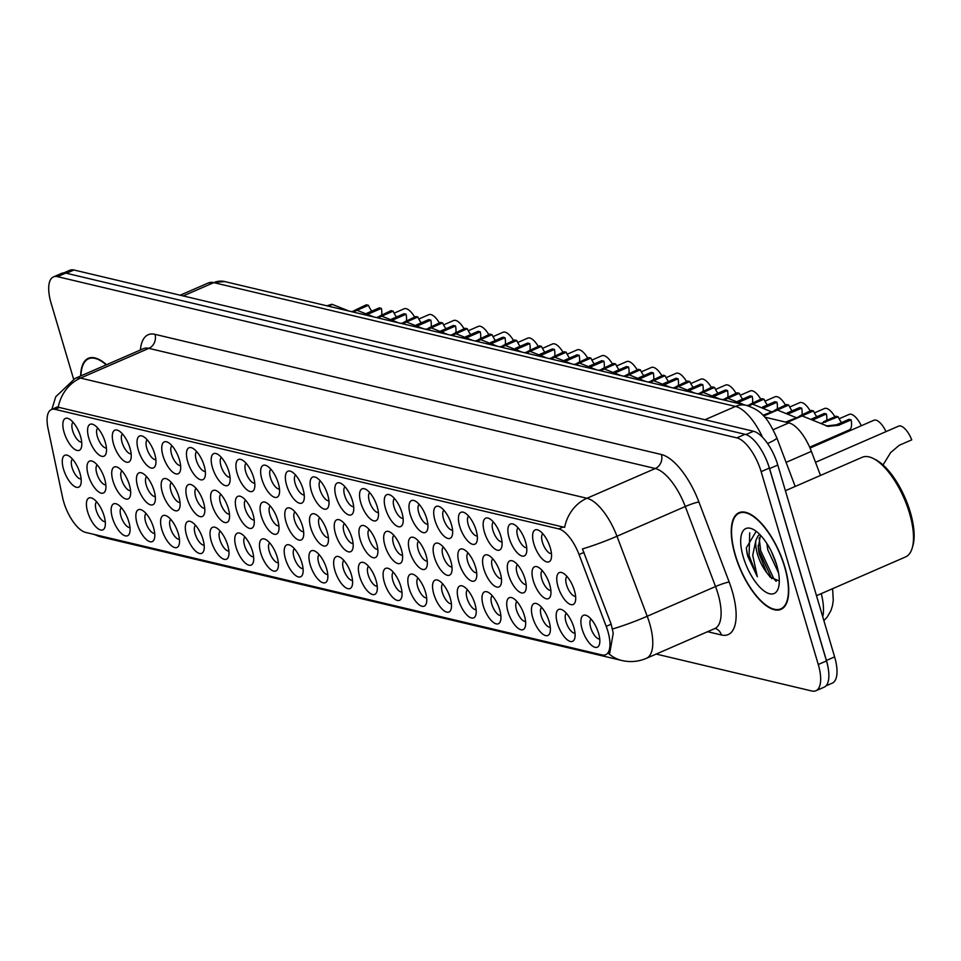 <?xml version="1.0" encoding="UTF-8"?>
<svg xmlns="http://www.w3.org/2000/svg" width="961" height="961" viewBox="0 0 961 961"><rect width="100%" height="100%" fill="white"/><g stroke="black" fill="none" stroke-linecap="round" stroke-linejoin="round"><path stroke-width="1.44" d="M286.642 485.233A17.382 7.039 66.5 0 1 291.483 471.635A17.382 7.039 66.5 0 1 303.039 489.125A17.382 7.039 66.5 0 1 303.916 500.225A17.382 7.039 66.5 0 1 295.952 501.149A17.382 7.039 66.5 0 1 286.642 485.233M295.58 475.058A10.871 4.397 -113.5 0 0 295.183 483.587A10.871 4.397 -113.5 0 0 304.217 494.891M261.921 479.371A17.382 7.039 66.5 0 1 266.762 465.773A17.382 7.039 66.5 0 1 278.318 483.251A17.382 7.039 66.5 0 1 279.195 494.362A17.382 7.039 66.5 0 1 271.23 495.287A17.382 7.039 66.5 0 1 261.921 479.371M270.858 469.196A10.871 4.397 -113.5 0 0 270.461 477.713A10.871 4.397 -113.5 0 0 279.483 489.017M237.199 473.497A17.382 7.039 66.5 0 1 242.04 459.911A17.382 7.039 66.5 0 1 253.584 477.389A17.382 7.039 66.5 0 1 254.473 488.488A17.382 7.039 66.5 0 1 246.509 489.425A17.382 7.039 66.5 0 1 237.199 473.497M246.136 463.334A10.871 4.397 -113.5 0 0 245.74 471.851A10.871 4.397 -113.5 0 0 254.761 483.155M163.022 455.898A17.382 7.039 66.5 0 1 167.863 442.3A17.382 7.039 66.5 0 1 179.419 459.79A17.382 7.039 66.5 0 1 180.296 470.89A17.382 7.039 66.5 0 1 172.331 471.815A17.382 7.039 66.5 0 1 163.022 455.898M171.959 445.724A10.871 4.397 -113.5 0 0 171.563 454.253A10.871 4.397 -113.5 0 0 180.596 465.556M138.3 450.024A17.382 7.039 66.5 0 1 143.141 436.438A17.382 7.039 66.5 0 1 154.697 453.916A17.382 7.039 66.5 0 1 155.574 465.016A17.382 7.039 66.5 0 1 147.61 465.953A17.382 7.039 66.5 0 1 138.3 450.024M147.237 439.862A10.871 4.397 -113.5 0 0 146.841 448.379A10.871 4.397 -113.5 0 0 155.874 459.682M113.578 444.162A17.382 7.039 66.5 0 1 118.419 430.576A17.382 7.039 66.5 0 1 129.963 448.054A17.382 7.039 66.5 0 1 130.852 459.154A17.382 7.039 66.5 0 1 122.888 460.091A17.382 7.039 66.5 0 1 113.578 444.162M122.515 433.988A10.871 4.397 -113.5 0 0 122.119 442.516A10.871 4.397 -113.5 0 0 131.14 453.82M88.856 438.3A17.382 7.039 66.5 0 1 93.685 424.702A17.382 7.039 66.5 0 1 105.242 442.192A17.382 7.039 66.5 0 1 106.13 453.292A17.382 7.039 66.5 0 1 98.166 454.217A17.382 7.039 66.5 0 1 88.856 438.3M97.794 428.125A10.871 4.397 -113.5 0 0 97.385 436.642A10.871 4.397 -113.5 0 0 106.419 447.958M212.465 467.635A17.382 7.039 66.5 0 1 217.306 454.036A17.382 7.039 66.5 0 1 228.862 471.527A17.382 7.039 66.5 0 1 229.751 482.626A17.382 7.039 66.5 0 1 221.787 483.551A17.382 7.039 66.5 0 1 212.465 467.635M221.414 457.46A10.871 4.397 -113.5 0 0 221.006 465.977A10.871 4.397 -113.5 0 0 230.039 477.293M187.743 461.76A17.382 7.039 66.5 0 1 192.584 448.174A17.382 7.039 66.5 0 1 204.14 465.653A17.382 7.039 66.5 0 1 205.029 476.752A17.382 7.039 66.5 0 1 197.053 477.689A17.382 7.039 66.5 0 1 187.743 461.76M196.693 451.598A10.871 4.397 -113.5 0 0 196.284 460.115A10.871 4.397 -113.5 0 0 205.318 471.419M311.364 491.095A17.382 7.039 66.5 0 1 316.205 477.509A17.382 7.039 66.5 0 1 327.761 494.987A17.382 7.039 66.5 0 1 328.65 506.087A17.382 7.039 66.5 0 1 320.674 507.024A17.382 7.039 66.5 0 1 311.364 491.095M320.313 480.932A10.871 4.397 -113.5 0 0 319.905 489.449A10.871 4.397 -113.5 0 0 328.938 500.753M336.086 496.969A17.382 7.039 66.5 0 1 340.927 483.371A17.382 7.039 66.5 0 1 352.483 500.861A17.382 7.039 66.5 0 1 353.372 511.961A17.382 7.039 66.5 0 1 345.395 512.886A17.382 7.039 66.5 0 1 336.086 496.969M345.035 486.795A10.871 4.397 -113.5 0 0 344.627 495.323A10.871 4.397 -113.5 0 0 353.66 506.627M360.819 502.831A17.382 7.039 66.5 0 1 365.648 489.245A17.382 7.039 66.5 0 1 377.205 506.723A17.382 7.039 66.5 0 1 378.093 517.823A17.382 7.039 66.5 0 1 370.129 518.76A17.382 7.039 66.5 0 1 360.819 502.831M369.757 492.669A10.871 4.397 -113.5 0 0 369.348 501.186A10.871 4.397 -113.5 0 0 378.382 512.489M385.541 508.705A17.382 7.039 66.5 0 1 390.382 495.107A17.382 7.039 66.5 0 1 401.926 512.585A17.382 7.039 66.5 0 1 402.815 523.697A17.382 7.039 66.5 0 1 394.851 524.622A17.382 7.039 66.5 0 1 385.541 508.705M394.478 498.531A10.871 4.397 -113.5 0 0 394.082 507.048A10.871 4.397 -113.5 0 0 403.103 518.363M410.263 514.567A17.382 7.039 66.5 0 1 415.104 500.981A17.382 7.039 66.5 0 1 426.66 518.46A17.382 7.039 66.5 0 1 427.537 529.559A17.382 7.039 66.5 0 1 419.573 530.496A17.382 7.039 66.5 0 1 410.263 514.567M419.2 504.393A10.871 4.397 -113.5 0 0 418.804 512.922A10.871 4.397 -113.5 0 0 427.825 524.225M434.985 520.43A17.382 7.039 66.5 0 1 439.826 506.843A17.382 7.039 66.5 0 1 451.382 524.322A17.382 7.039 66.5 0 1 452.259 535.421A17.382 7.039 66.5 0 1 444.294 536.358A17.382 7.039 66.5 0 1 434.985 520.43M443.922 510.267A10.871 4.397 -113.5 0 0 443.526 518.784A10.871 4.397 -113.5 0 0 452.559 530.088M459.706 526.304A17.382 7.039 66.5 0 1 464.547 512.706A17.382 7.039 66.5 0 1 476.103 530.196A17.382 7.039 66.5 0 1 476.992 541.295A17.382 7.039 66.5 0 1 469.016 542.22A17.382 7.039 66.5 0 1 459.706 526.304M468.656 516.129A10.871 4.397 -113.5 0 0 468.247 524.658A10.871 4.397 -113.5 0 0 477.281 535.962M484.428 532.166A17.382 7.039 66.5 0 1 489.269 518.58A17.382 7.039 66.5 0 1 500.825 536.058A17.382 7.039 66.5 0 1 501.714 547.157A17.382 7.039 66.5 0 1 493.75 548.094A17.382 7.039 66.5 0 1 484.428 532.166M493.377 522.003A10.871 4.397 -113.5 0 0 492.969 530.52A10.871 4.397 -113.5 0 0 502.002 541.824M509.162 538.04A17.382 7.039 66.5 0 1 514.003 524.442A17.382 7.039 66.5 0 1 525.547 541.932A17.382 7.039 66.5 0 1 526.436 553.031A17.382 7.039 66.5 0 1 518.472 553.956A17.382 7.039 66.5 0 1 509.162 538.04M518.099 527.865A10.871 4.397 -113.5 0 0 517.703 536.382A10.871 4.397 -113.5 0 0 526.724 547.698M533.884 543.902A17.382 7.039 66.5 0 1 538.725 530.316A17.382 7.039 66.5 0 1 550.281 547.794A17.382 7.039 66.5 0 1 551.158 558.894A17.382 7.039 66.5 0 1 543.193 559.831A17.382 7.039 66.5 0 1 533.884 543.902M542.821 533.739A10.871 4.397 -113.5 0 0 542.424 542.256A10.871 4.397 -113.5 0 0 551.446 553.56M64.123 432.426A17.382 7.039 66.5 0 1 68.964 418.84A17.382 7.039 66.5 0 1 80.52 436.318A17.382 7.039 66.5 0 1 81.409 447.418A17.382 7.039 66.5 0 1 73.432 448.355A17.382 7.039 66.5 0 1 64.123 432.426M73.072 422.263A10.871 4.397 -113.5 0 0 72.664 430.78A10.871 4.397 -113.5 0 0 81.697 442.084M310.787 527.937A17.382 7.039 66.5 0 1 315.628 514.351A17.382 7.039 66.5 0 1 327.184 531.829A17.382 7.039 66.5 0 1 328.061 542.929A17.382 7.039 66.5 0 1 320.097 543.866A17.382 7.039 66.5 0 1 310.787 527.937M319.725 517.775A10.871 4.397 -113.5 0 0 319.328 526.292A10.871 4.397 -113.5 0 0 328.362 537.595M286.066 522.075A17.382 7.039 66.5 0 1 290.907 508.477A17.382 7.039 66.5 0 1 302.451 525.967A17.382 7.039 66.5 0 1 303.34 537.067A17.382 7.039 66.5 0 1 295.375 537.992A17.382 7.039 66.5 0 1 286.066 522.075M295.003 511.901A10.871 4.397 -113.5 0 0 294.607 520.43A10.871 4.397 -113.5 0 0 303.628 531.733M261.344 516.213A17.382 7.039 66.5 0 1 266.173 502.615A17.382 7.039 66.5 0 1 277.729 520.093A17.382 7.039 66.5 0 1 278.618 531.205A17.382 7.039 66.5 0 1 270.654 532.13A17.382 7.039 66.5 0 1 261.344 516.213M270.281 506.039A10.871 4.397 -113.5 0 0 269.873 514.555A10.871 4.397 -113.5 0 0 278.906 525.871M236.61 510.339A17.382 7.039 66.5 0 1 241.451 496.753A17.382 7.039 66.5 0 1 253.007 514.231A17.382 7.039 66.5 0 1 253.896 525.331A17.382 7.039 66.5 0 1 245.92 526.268A17.382 7.039 66.5 0 1 236.61 510.339M245.56 500.176A10.871 4.397 -113.5 0 0 245.151 508.693A10.871 4.397 -113.5 0 0 254.184 519.997M162.445 492.741A17.382 7.039 66.5 0 1 167.286 479.143A17.382 7.039 66.5 0 1 178.842 496.633A17.382 7.039 66.5 0 1 179.719 507.732A17.382 7.039 66.5 0 1 171.755 508.657A17.382 7.039 66.5 0 1 162.445 492.741M171.382 482.566A10.871 4.397 -113.5 0 0 170.986 491.095A10.871 4.397 -113.5 0 0 180.007 502.399M187.167 498.603A17.382 7.039 66.5 0 1 192.008 485.017A17.382 7.039 66.5 0 1 203.564 502.495A17.382 7.039 66.5 0 1 204.441 513.594A17.382 7.039 66.5 0 1 196.476 514.531A17.382 7.039 66.5 0 1 187.167 498.603M196.104 488.44A10.871 4.397 -113.5 0 0 195.708 496.957A10.871 4.397 -113.5 0 0 204.741 508.261M88.268 475.142A17.382 7.039 66.5 0 1 93.109 461.544A17.382 7.039 66.5 0 1 104.665 479.034A17.382 7.039 66.5 0 1 105.554 490.134A17.382 7.039 66.5 0 1 97.578 491.059A17.382 7.039 66.5 0 1 88.268 475.142M97.217 464.968A10.871 4.397 -113.5 0 0 96.809 473.485A10.871 4.397 -113.5 0 0 105.842 484.8M112.99 481.005A17.382 7.039 66.5 0 1 117.831 467.418A17.382 7.039 66.5 0 1 129.387 484.897A17.382 7.039 66.5 0 1 130.276 495.996A17.382 7.039 66.5 0 1 122.311 496.933A17.382 7.039 66.5 0 1 112.99 481.005M121.939 470.842A10.871 4.397 -113.5 0 0 121.53 479.359A10.871 4.397 -113.5 0 0 130.564 490.663M137.723 486.879A17.382 7.039 66.5 0 1 142.564 473.28A17.382 7.039 66.5 0 1 154.108 490.759A17.382 7.039 66.5 0 1 154.997 501.858A17.382 7.039 66.5 0 1 147.033 502.795A17.382 7.039 66.5 0 1 137.723 486.879M146.661 476.704A10.871 4.397 -113.5 0 0 146.264 485.221A10.871 4.397 -113.5 0 0 155.286 496.525M211.888 504.477A17.382 7.039 66.5 0 1 216.73 490.879A17.382 7.039 66.5 0 1 228.286 508.369A17.382 7.039 66.5 0 1 229.174 519.469A17.382 7.039 66.5 0 1 221.198 520.394A17.382 7.039 66.5 0 1 211.888 504.477M220.838 494.302A10.871 4.397 -113.5 0 0 220.429 502.819A10.871 4.397 -113.5 0 0 229.463 514.135M335.509 533.811A17.382 7.039 66.5 0 1 340.35 520.213A17.382 7.039 66.5 0 1 351.906 537.704A17.382 7.039 66.5 0 1 352.783 548.803A17.382 7.039 66.5 0 1 344.819 549.728A17.382 7.039 66.5 0 1 335.509 533.811M344.446 523.637A10.871 4.397 -113.5 0 0 344.05 532.166A10.871 4.397 -113.5 0 0 353.083 543.47M360.231 539.674A17.382 7.039 66.5 0 1 365.072 526.087A17.382 7.039 66.5 0 1 376.628 543.566A17.382 7.039 66.5 0 1 377.517 554.665A17.382 7.039 66.5 0 1 369.541 555.602A17.382 7.039 66.5 0 1 360.231 539.674M369.18 529.511A10.871 4.397 -113.5 0 0 368.772 538.028A10.871 4.397 -113.5 0 0 377.805 549.332M384.953 545.548A17.382 7.039 66.5 0 1 389.794 531.95A17.382 7.039 66.5 0 1 401.35 549.44A17.382 7.039 66.5 0 1 402.239 560.539A17.382 7.039 66.5 0 1 394.274 561.464A17.382 7.039 66.5 0 1 384.953 545.548M393.902 535.373A10.871 4.397 -113.5 0 0 393.493 543.89A10.871 4.397 -113.5 0 0 402.527 555.206M409.686 551.41A17.382 7.039 66.5 0 1 414.527 537.824A17.382 7.039 66.5 0 1 426.071 555.302A17.382 7.039 66.5 0 1 426.96 566.401A17.382 7.039 66.5 0 1 418.996 567.338A17.382 7.039 66.5 0 1 409.686 551.41M418.624 541.235A10.871 4.397 -113.5 0 0 418.227 549.764A10.871 4.397 -113.5 0 0 427.249 561.068M434.408 557.272A17.382 7.039 66.5 0 1 439.249 543.686A17.382 7.039 66.5 0 1 450.805 561.164A17.382 7.039 66.5 0 1 451.682 572.263A17.382 7.039 66.5 0 1 443.718 573.2A17.382 7.039 66.5 0 1 434.408 557.272M443.345 547.109A10.871 4.397 -113.5 0 0 442.949 555.626A10.871 4.397 -113.5 0 0 451.97 566.93M459.13 563.146A17.382 7.039 66.5 0 1 463.971 549.548A17.382 7.039 66.5 0 1 475.527 567.038A17.382 7.039 66.5 0 1 476.404 578.138A17.382 7.039 66.5 0 1 468.439 579.063A17.382 7.039 66.5 0 1 459.13 563.146M468.067 552.971A10.871 4.397 -113.5 0 0 467.671 561.5A10.871 4.397 -113.5 0 0 476.704 572.804M483.851 569.008A17.382 7.039 66.5 0 1 488.693 555.422A17.382 7.039 66.5 0 1 500.249 572.9A17.382 7.039 66.5 0 1 501.137 584A17.382 7.039 66.5 0 1 493.161 584.937A17.382 7.039 66.5 0 1 483.851 569.008M492.801 558.846A10.871 4.397 -113.5 0 0 492.392 567.362A10.871 4.397 -113.5 0 0 501.426 578.666M508.573 574.882A17.382 7.039 66.5 0 1 513.414 561.284A17.382 7.039 66.5 0 1 524.97 578.774A17.382 7.039 66.5 0 1 525.859 589.874A17.382 7.039 66.5 0 1 517.883 590.799A17.382 7.039 66.5 0 1 508.573 574.882M517.523 564.708A10.871 4.397 -113.5 0 0 517.114 573.224A10.871 4.397 -113.5 0 0 526.147 584.54M533.307 580.744A17.382 7.039 66.5 0 1 538.136 567.158A17.382 7.039 66.5 0 1 549.692 584.636A17.382 7.039 66.5 0 1 550.581 595.736A17.382 7.039 66.5 0 1 542.617 596.673A17.382 7.039 66.5 0 1 533.307 580.744M542.244 570.582A10.871 4.397 -113.5 0 0 541.836 579.099A10.871 4.397 -113.5 0 0 550.869 590.402M558.029 586.618A17.382 7.039 66.5 0 1 562.87 573.02A17.382 7.039 66.5 0 1 574.414 590.498A17.382 7.039 66.5 0 1 575.303 601.61A17.382 7.039 66.5 0 1 567.338 602.535A17.382 7.039 66.5 0 1 558.029 586.618M566.966 576.444A10.871 4.397 -113.5 0 0 566.57 584.961A10.871 4.397 -113.5 0 0 575.591 596.264M63.546 469.268A17.382 7.039 66.5 0 1 68.387 455.682A17.382 7.039 66.5 0 1 79.943 473.16A17.382 7.039 66.5 0 1 80.832 484.26A17.382 7.039 66.5 0 1 72.856 485.197A17.382 7.039 66.5 0 1 63.546 469.268M72.483 459.106A10.871 4.397 -113.5 0 0 72.087 467.623A10.871 4.397 -113.5 0 0 81.12 478.926M112.413 517.847A17.382 7.039 66.5 0 1 117.254 504.261A17.382 7.039 66.5 0 1 128.81 521.739A17.382 7.039 66.5 0 1 129.699 532.838A17.382 7.039 66.5 0 1 121.723 533.775A17.382 7.039 66.5 0 1 112.413 517.847M121.362 507.684A10.871 4.397 -113.5 0 0 120.954 516.201A10.871 4.397 -113.5 0 0 129.987 527.505M137.135 523.721A17.382 7.039 66.5 0 1 141.976 510.123A17.382 7.039 66.5 0 1 153.532 527.601A17.382 7.039 66.5 0 1 154.421 538.713A17.382 7.039 66.5 0 1 146.456 539.638A17.382 7.039 66.5 0 1 137.135 523.721M146.084 513.546A10.871 4.397 -113.5 0 0 145.676 522.063A10.871 4.397 -113.5 0 0 154.709 533.367M161.868 529.583A17.382 7.039 66.5 0 1 166.697 515.985A17.382 7.039 66.5 0 1 178.253 533.475A17.382 7.039 66.5 0 1 179.142 544.575A17.382 7.039 66.5 0 1 171.178 545.5A17.382 7.039 66.5 0 1 161.868 529.583M170.806 519.408A10.871 4.397 -113.5 0 0 170.397 527.937A10.871 4.397 -113.5 0 0 179.431 539.241M186.59 535.445A17.382 7.039 66.5 0 1 191.431 521.859A17.382 7.039 66.5 0 1 202.975 539.337A17.382 7.039 66.5 0 1 203.864 550.437A17.382 7.039 66.5 0 1 195.9 551.374A17.382 7.039 66.5 0 1 186.59 535.445M195.527 525.283A10.871 4.397 -113.5 0 0 195.131 533.799A10.871 4.397 -113.5 0 0 204.152 545.103M211.312 541.319A17.382 7.039 66.5 0 1 216.153 527.721A17.382 7.039 66.5 0 1 227.709 545.211A17.382 7.039 66.5 0 1 228.586 556.311A17.382 7.039 66.5 0 1 220.622 557.236A17.382 7.039 66.5 0 1 211.312 541.319M220.249 531.145A10.871 4.397 -113.5 0 0 219.853 539.662A10.871 4.397 -113.5 0 0 228.886 550.977M236.034 547.181A17.382 7.039 66.5 0 1 240.875 533.595A17.382 7.039 66.5 0 1 252.431 551.073A17.382 7.039 66.5 0 1 253.32 562.173A17.382 7.039 66.5 0 1 245.343 563.11A17.382 7.039 66.5 0 1 236.034 547.181M244.971 537.019A10.871 4.397 -113.5 0 0 244.574 545.536A10.871 4.397 -113.5 0 0 253.608 556.839M260.755 553.055A17.382 7.039 66.5 0 1 265.596 539.457A17.382 7.039 66.5 0 1 277.152 556.936A17.382 7.039 66.5 0 1 278.041 568.047A17.382 7.039 66.5 0 1 270.065 568.972A17.382 7.039 66.5 0 1 260.755 553.055M269.705 542.881A10.871 4.397 -113.5 0 0 269.296 551.398A10.871 4.397 -113.5 0 0 278.33 562.714M285.477 558.918A17.382 7.039 66.5 0 1 290.318 545.331A17.382 7.039 66.5 0 1 301.874 562.81A17.382 7.039 66.5 0 1 302.763 573.909A17.382 7.039 66.5 0 1 294.799 574.846A17.382 7.039 66.5 0 1 285.477 558.918M294.426 548.743A10.871 4.397 -113.5 0 0 294.018 557.272A10.871 4.397 -113.5 0 0 303.051 568.576M310.211 564.78A17.382 7.039 66.5 0 1 315.052 551.194A17.382 7.039 66.5 0 1 326.596 568.672A17.382 7.039 66.5 0 1 327.485 579.771A17.382 7.039 66.5 0 1 319.52 580.708A17.382 7.039 66.5 0 1 310.211 564.78M319.148 554.617A10.871 4.397 -113.5 0 0 318.752 563.134A10.871 4.397 -113.5 0 0 327.773 574.438M334.933 570.654A17.382 7.039 66.5 0 1 339.774 557.056A17.382 7.039 66.5 0 1 351.33 574.546A17.382 7.039 66.5 0 1 352.206 585.645A17.382 7.039 66.5 0 1 344.242 586.57A17.382 7.039 66.5 0 1 334.933 570.654M343.87 560.479A10.871 4.397 -113.5 0 0 343.473 569.008A10.871 4.397 -113.5 0 0 352.495 580.312M359.654 576.516A17.382 7.039 66.5 0 1 364.495 562.93A17.382 7.039 66.5 0 1 376.051 580.408A17.382 7.039 66.5 0 1 376.928 591.508A17.382 7.039 66.5 0 1 368.964 592.444A17.382 7.039 66.5 0 1 359.654 576.516M368.592 566.353A10.871 4.397 -113.5 0 0 368.195 574.87A10.871 4.397 -113.5 0 0 377.229 586.174M384.376 582.39A17.382 7.039 66.5 0 1 389.217 568.792A17.382 7.039 66.5 0 1 400.773 586.282A17.382 7.039 66.5 0 1 401.662 597.382A17.382 7.039 66.5 0 1 393.686 598.307A17.382 7.039 66.5 0 1 384.376 582.39M393.325 572.215A10.871 4.397 -113.5 0 0 392.917 580.732A10.871 4.397 -113.5 0 0 401.95 592.048M409.098 588.252A17.382 7.039 66.5 0 1 413.939 574.666A17.382 7.039 66.5 0 1 425.495 592.144A17.382 7.039 66.5 0 1 426.384 603.244A17.382 7.039 66.5 0 1 418.407 604.181A17.382 7.039 66.5 0 1 409.098 588.252M418.047 578.09A10.871 4.397 -113.5 0 0 417.639 586.606A10.871 4.397 -113.5 0 0 426.672 597.91M433.831 594.126A17.382 7.039 66.5 0 1 438.66 580.528A17.382 7.039 66.5 0 1 450.216 598.006A17.382 7.039 66.5 0 1 451.105 609.106A17.382 7.039 66.5 0 1 443.141 610.043A17.382 7.039 66.5 0 1 433.831 594.126M442.769 583.952A10.871 4.397 -113.5 0 0 442.36 592.469A10.871 4.397 -113.5 0 0 451.394 603.772M458.553 599.988A17.382 7.039 66.5 0 1 463.394 586.39A17.382 7.039 66.5 0 1 474.938 603.88A17.382 7.039 66.5 0 1 475.827 614.98A17.382 7.039 66.5 0 1 467.863 615.905A17.382 7.039 66.5 0 1 458.553 599.988M467.49 589.814A10.871 4.397 -113.5 0 0 467.094 598.343A10.871 4.397 -113.5 0 0 476.115 609.646M483.275 605.85A17.382 7.039 66.5 0 1 488.116 592.264A17.382 7.039 66.5 0 1 499.672 609.742A17.382 7.039 66.5 0 1 500.549 620.842A17.382 7.039 66.5 0 1 492.585 621.779A17.382 7.039 66.5 0 1 483.275 605.85M492.212 595.688A10.871 4.397 -113.5 0 0 491.816 604.205A10.871 4.397 -113.5 0 0 500.849 615.508M507.997 611.725A17.382 7.039 66.5 0 1 512.838 598.126A17.382 7.039 66.5 0 1 524.394 615.617A17.382 7.039 66.5 0 1 525.271 626.716A17.382 7.039 66.5 0 1 517.306 627.641A17.382 7.039 66.5 0 1 507.997 611.725M516.934 601.55A10.871 4.397 -113.5 0 0 516.538 610.067A10.871 4.397 -113.5 0 0 525.571 621.383M532.718 617.587A17.382 7.039 66.5 0 1 537.559 604.001A17.382 7.039 66.5 0 1 549.115 621.479A17.382 7.039 66.5 0 1 550.004 632.578A17.382 7.039 66.5 0 1 542.028 633.515A17.382 7.039 66.5 0 1 532.718 617.587M541.668 607.424A10.871 4.397 -113.5 0 0 541.259 615.941A10.871 4.397 -113.5 0 0 550.293 627.245M557.44 623.461A17.382 7.039 66.5 0 1 562.281 609.863A17.382 7.039 66.5 0 1 573.837 627.341A17.382 7.039 66.5 0 1 574.726 638.452A17.382 7.039 66.5 0 1 566.762 639.377A17.382 7.039 66.5 0 1 557.44 623.461M566.389 613.286A10.871 4.397 -113.5 0 0 565.981 621.803A10.871 4.397 -113.5 0 0 575.014 633.119M582.174 629.323A17.382 7.039 66.5 0 1 587.015 615.725A17.382 7.039 66.5 0 1 598.559 633.215A17.382 7.039 66.5 0 1 599.448 644.314A17.382 7.039 66.5 0 1 591.483 645.239A17.382 7.039 66.5 0 1 582.174 629.323M591.111 619.148A10.871 4.397 -113.5 0 0 590.715 627.677A10.871 4.397 -113.5 0 0 599.736 638.981M87.691 511.985A17.382 7.039 66.5 0 1 92.532 498.387A17.382 7.039 66.5 0 1 104.088 515.877A17.382 7.039 66.5 0 1 104.965 526.976A17.382 7.039 66.5 0 1 97.001 527.901A17.382 7.039 66.5 0 1 87.691 511.985M96.629 501.81A10.871 4.397 -113.5 0 0 96.232 510.327A10.871 4.397 -113.5 0 0 105.266 521.643M606.199 626.356A29.335 11.892 66.5 0 1 607.808 631.113A29.335 11.892 66.5 0 1 605.682 654.729A29.335 11.892 66.5 0 1 602.006 654.946L85.601 532.406A29.335 11.892 66.5 0 1 62.549 497.342L48.05 428.534A29.335 11.892 66.5 0 1 51.365 409.566A29.335 11.892 66.5 0 1 55.029 409.35L558.785 528.898A29.335 11.892 66.5 0 1 579.051 554.545L606.199 626.356L611.172 624.194L613.226 633.191L609.779 652.951M764.692 417.134L788.873 422.876A32.602 13.202 66.5 0 1 811.384 451.37L820.49 475.443M784.837 566.918A52.699 21.358 -113.5 0 0 738.961 512.706A52.699 21.358 -113.5 0 0 735.141 555.134A52.699 21.358 -113.5 0 0 781.017 609.358A52.699 21.358 -113.5 0 0 784.837 566.918M106.515 364.736A52.699 21.358 -113.5 0 0 88.328 358.309A52.699 21.358 -113.5 0 0 80.64 375.991M656.207 654.069L811.829 690.995A32.602 13.202 -113.5 0 0 815.901 690.755L824.106 687.187A32.602 13.202 -113.5 0 0 826.472 660.94L769.341 468.079A32.602 13.202 -113.5 0 0 745.039 434.3L65.732 273.092A32.602 13.202 -113.5 0 0 61.648 273.344L53.444 276.912A32.602 13.202 -113.5 0 0 51.089 303.147L73.589 379.102M51.846 409.362L55.738 396.773L75.09 378.406A43.461 17.61 66.5 0 1 80.532 378.081A38.032 33.275 -76.7 0 0 58.213 407.212L564.624 527.385A38.032 33.275 103.3 0 1 586.943 498.266A43.461 17.61 66.5 0 1 616.962 536.25A38.032 4.18 159.3 0 1 582.45 548.923L611.172 624.194M815.901 690.755A32.602 13.202 -113.5 0 0 818.267 664.507L761.136 471.647A32.602 13.202 -113.5 0 0 736.847 437.868L57.528 276.66A32.602 13.202 -113.5 0 0 53.444 276.912M825.943 685.89L832.262 683.139A32.602 13.202 -113.5 0 0 834.616 656.892L777.785 465.04A32.602 13.202 -113.5 0 0 753.496 431.261L73.973 270.005A32.602 13.202 -113.5 0 0 69.889 270.245L63.846 272.876M828.658 671.631A32.602 13.202 -113.5 0 0 826.424 660.459L769.593 468.608A32.602 13.202 -113.5 0 0 765.052 456.895M394.094 313.166L404.125 308.793A16.301 6.607 66.5 0 1 414.611 317.022M354.549 310.403L366.309 304.793L368.423 305.298L356.831 310.343M381.373 308.361L379.259 307.868L366.766 313.298L368.88 313.803L381.373 308.361A16.301 6.607 66.5 0 1 381.685 314.727M326.908 305.814L331.713 304.277L327.737 306.006M368.423 305.298A11.952 4.841 -113.5 0 0 371.799 311.112M348.987 311.052L332.386 304.433L328.41 306.163M379.283 316.277L391.043 310.655L393.145 311.16L381.553 316.205M406.095 314.235L403.98 313.73L391.487 319.172L393.602 319.665L406.095 314.235A16.301 6.607 66.5 0 1 406.407 320.602M351.63 311.676L356.435 310.139L352.459 311.869M393.145 311.16A11.952 4.841 -113.5 0 0 396.521 316.986M373.709 316.914L357.108 310.307L353.131 312.037M404.004 322.139L415.765 316.529L417.867 317.022L406.275 322.079M430.816 320.097L428.714 319.605L416.221 325.034L418.323 325.539L430.816 320.097A16.301 6.607 66.5 0 1 431.129 326.464M376.352 317.55L381.157 316.013L377.18 317.743M417.867 317.022A11.952 4.841 -113.5 0 0 421.242 322.848M398.443 322.788L381.829 316.169L377.853 317.899M428.726 328.001L440.486 322.391L442.589 322.896L430.996 327.941M455.538 325.971L453.436 325.467L440.943 330.908L443.045 331.401L455.538 325.971A16.301 6.607 66.5 0 1 455.862 332.326M401.073 323.413L405.89 321.875L401.914 323.605M442.589 322.896A11.952 4.841 -113.5 0 0 445.964 328.71M423.164 328.65L406.551 322.043L402.575 323.773M453.448 333.875L465.208 328.266L467.322 328.758L455.718 333.803M480.272 331.833L478.158 331.329L465.665 336.77L467.767 337.275L480.272 331.833A16.301 6.607 66.5 0 1 480.584 338.2M425.807 329.275L430.612 327.749L426.636 329.479M467.322 328.758A11.952 4.841 -113.5 0 0 470.698 334.584M447.886 334.524L431.273 327.905L427.309 329.635M418.816 319.028L428.846 314.667A16.301 6.607 66.5 0 1 439.345 322.896M443.538 324.902L453.568 320.53A16.301 6.607 66.5 0 1 464.067 328.758M468.259 330.764L478.29 326.404A16.301 6.607 66.5 0 1 488.789 334.632M492.993 336.626L503.023 332.266A16.301 6.607 66.5 0 1 513.51 340.494M735.405 555.194A52.158 21.13 -113.5 0 0 780.8 608.854A52.158 21.13 -113.5 0 0 784.584 566.858A52.158 21.13 -113.5 0 0 739.177 513.198A52.158 21.13 -113.5 0 0 735.405 555.194M816.49 595.7L905.562 556.936A54.333 22.007 -113.5 0 0 912.265 547.878A54.333 22.007 -113.5 0 0 909.502 513.186A54.333 22.007 -113.5 0 0 873.393 458.553A54.333 22.007 -113.5 0 0 862.197 457.292L785.401 490.711M912.265 547.878L912.95 545.464A52.158 21.13 -113.5 0 0 910.295 512.153A52.158 21.13 -113.5 0 0 875.639 459.706L873.393 458.553M778.578 573.008L767.791 549.848L766.89 543.53M756.187 531.301L746.301 547.938L747.73 556.203L757.34 576.72L752.715 555.242L755.899 540.37A24.566 9.958 -113.5 0 0 757.52 554.317A24.566 9.958 -113.5 0 0 766.59 572.42L759.118 553.62L758.241 547.674L760.463 535.193M755.899 540.37L758.121 535.745L759.707 534.412M776.632 564.792L771.383 551.482M776.692 564.996A35.437 14.355 -113.5 0 0 753.148 529.367A35.437 14.355 -113.5 0 0 743.285 557.068A35.437 14.355 -113.5 0 0 762.265 589.513A35.437 14.355 -113.5 0 0 778.494 587.615A35.437 14.355 -113.5 0 0 776.692 564.996M766.59 572.42L770.169 577.093L779.227 580.973M757.34 576.72L749.087 555.614L749.724 532.802M776.176 581.345L773.869 578.858L760.656 550.581L759.166 537.884M747.262 554.509L746.301 547.938M771.731 578.642L759.202 551.218L758.133 545.392M106.215 364.868A52.158 21.13 -113.5 0 0 88.544 358.801A52.158 21.13 -113.5 0 0 80.952 375.859M517.715 342.5L527.745 338.128A16.301 6.607 66.5 0 1 538.232 346.356M542.436 348.362L552.467 344.002A16.301 6.607 66.5 0 1 562.966 352.231M567.158 354.237L577.189 349.864A16.301 6.607 66.5 0 1 587.688 358.093M591.88 360.099L601.91 355.738A16.301 6.607 66.5 0 1 612.409 363.967M478.17 339.738L489.93 334.128L492.044 334.632L480.452 339.677M504.993 337.707L502.879 337.203L490.386 342.633L492.5 343.137L504.993 337.707A16.301 6.607 66.5 0 1 505.306 344.062M450.529 335.149L455.334 333.611L451.358 335.341M492.044 334.632A11.952 4.841 -113.5 0 0 495.42 340.446M472.608 340.386L456.007 333.767L452.03 335.497M502.903 345.612L514.664 339.99L516.766 340.494L505.174 345.54M529.715 343.57L527.601 343.065L515.108 348.507L517.222 349.011L529.715 343.57A16.301 6.607 66.5 0 1 530.028 349.936M475.251 341.011L480.056 339.485L476.079 341.215M516.766 340.494A11.952 4.841 -113.5 0 0 520.141 346.32M497.33 346.248L480.728 339.641L476.752 341.371M527.625 351.474L539.385 345.864L541.487 346.368L529.895 351.414M554.437 349.432L552.335 348.939L539.83 354.369L541.944 354.873L554.437 349.432A16.301 6.607 66.5 0 1 554.749 355.798M499.972 346.885L504.777 345.347L500.801 347.077M541.487 346.368A11.952 4.841 -113.5 0 0 544.863 352.182M522.063 352.122L505.45 345.504L501.474 347.233M616.602 365.973L626.632 361.6A16.301 6.607 66.5 0 1 637.131 369.829M641.335 371.835L651.366 367.474A16.301 6.607 66.5 0 1 661.853 375.691M666.057 377.697L676.088 373.336A16.301 6.607 66.5 0 1 686.574 381.565M690.779 383.571L700.809 379.199A16.301 6.607 66.5 0 1 711.308 387.427M715.501 389.433L725.531 385.073A16.301 6.607 66.5 0 1 736.03 393.301M740.222 395.307L750.253 390.935A16.301 6.607 66.5 0 1 760.752 399.163M552.347 357.336L564.107 351.726L566.209 352.231L554.617 357.276M579.159 355.306L577.056 354.801L564.563 360.243L566.666 360.735L579.159 355.306A16.301 6.607 66.5 0 1 579.483 361.672M524.694 352.747L529.499 351.209L525.523 352.939M566.209 352.231A11.952 4.841 -113.5 0 0 569.585 358.057M546.785 357.985L530.172 351.378L526.196 353.107M577.068 363.21L588.829 357.6L590.943 358.093L579.339 363.138M603.88 361.168L601.778 360.675L589.285 366.105L591.387 366.609L603.88 361.168A16.301 6.607 66.5 0 1 604.205 367.534M549.416 358.609L554.233 357.084L550.257 358.813M590.943 358.093A11.952 4.841 -113.5 0 0 594.306 363.919M571.507 363.859L554.893 357.24L550.917 358.97M601.79 369.072L613.55 363.462L615.665 363.967L604.073 369.012M628.614 367.042L626.5 366.537L614.007 371.979L616.109 372.472L628.614 367.042A16.301 6.607 66.5 0 1 628.926 373.397M574.149 364.483L578.954 362.946L574.978 364.675M615.665 363.967A11.952 4.841 -113.5 0 0 619.04 369.781M596.228 369.721L579.627 363.102L575.651 364.832M626.512 374.946L638.272 369.336L640.386 369.829L628.794 374.874M653.336 372.904L651.222 372.4L638.729 377.841L640.843 378.346L653.336 372.904A16.301 6.607 66.5 0 1 653.648 379.271M598.871 370.345L603.676 368.82L599.7 370.55M640.386 369.829A11.952 4.841 -113.5 0 0 643.762 375.655M620.95 375.583L604.349 368.976L600.373 370.706M651.246 380.808L663.006 375.198L665.108 375.703L653.516 380.748M678.058 378.766L675.943 378.274L663.45 383.703L665.565 384.208L678.058 378.766A16.301 6.607 66.5 0 1 678.37 385.133M623.593 376.219L628.398 374.682L624.422 376.412M665.108 375.703A11.952 4.841 -113.5 0 0 668.484 381.517M645.672 381.457L629.071 374.838L625.094 376.568M675.967 386.682L687.728 381.061L689.83 381.565L678.238 386.61M702.779 384.64L700.677 384.136L688.172 389.577L690.286 390.07L702.779 384.64A16.301 6.607 66.5 0 1 703.092 391.007M648.315 382.082L653.12 380.544L649.143 382.274M689.83 381.565A11.952 4.841 -113.5 0 0 693.205 387.391M670.406 387.319L653.792 380.712L649.816 382.442M764.956 401.169L774.986 396.809A16.301 6.607 66.5 0 1 785.473 405.037M789.678 407.032L799.708 402.671A16.301 6.607 66.5 0 1 810.195 410.9M814.399 412.906L824.43 408.533A16.301 6.607 66.5 0 1 834.917 416.762M839.121 418.768L849.152 414.407A16.301 6.607 66.5 0 1 861.284 425.759M810.051 448.054L873.873 420.269A16.301 6.607 66.5 0 1 886.006 431.621M883.015 464.968L890.679 452.535L899.244 445.279L911.737 439.85A16.301 6.607 66.5 0 0 898.595 426.143L815.517 462.289M700.689 392.544L712.449 386.935L714.552 387.427L702.959 392.484M727.501 390.502L725.399 390.01L712.906 395.439L715.008 395.944L727.501 390.502A16.301 6.607 66.5 0 1 727.825 396.869M673.036 387.944L677.841 386.418L673.877 388.148M714.552 387.427A11.952 4.841 -113.5 0 0 717.927 393.253M695.127 393.193L678.514 386.574L674.538 388.304M725.411 398.407L737.171 392.797L739.285 393.301L727.681 398.347M752.223 396.376L750.121 395.872L737.628 401.314L739.73 401.806L752.223 396.376A16.301 6.607 66.5 0 1 752.547 402.731M697.77 393.818L702.575 392.28L698.599 394.01M739.285 393.301A11.952 4.841 -113.5 0 0 742.661 399.115M719.849 399.055L703.236 392.448L699.272 394.178M750.133 404.281L761.893 398.671L764.007 399.163L752.415 404.209M776.956 402.239L774.842 401.734L762.349 407.176L764.463 407.68L776.956 402.239A16.301 6.607 66.5 0 1 777.269 408.605M722.492 399.68L727.297 398.154L723.321 399.884M764.007 399.163A11.952 4.841 -113.5 0 0 767.383 404.989M744.571 404.929L727.97 398.31L723.993 400.04M774.866 410.143L786.627 404.533L788.729 405.037L777.137 410.083M801.678 408.101L799.564 407.608L787.071 413.038L789.185 413.542L801.678 408.101A16.301 6.607 66.5 0 1 801.991 414.467M747.202 405.554L752.019 404.016L747.982 405.77M788.729 405.037A11.952 4.841 -113.5 0 0 792.104 410.852M771.275 411.704L752.691 404.173L748.583 405.962M799.588 416.017L811.348 410.395L813.45 410.9L801.858 415.945M826.4 413.975L824.298 413.47L811.793 418.912L813.907 419.416L826.4 413.975A16.301 6.607 66.5 0 1 826.712 420.341M762.998 415.308L776.74 409.891L763.382 415.705M813.45 410.9A11.952 4.841 -113.5 0 0 816.826 416.726M795.996 417.567L777.413 410.047L763.683 416.017M809.667 447.177L849.2 429.975A16.301 6.607 66.5 0 0 851.122 419.837L838.629 425.279L827.817 426.372M825.679 422.203L823.577 421.711L836.07 416.269L838.172 416.774L820.91 423.525M785.605 422.095L801.462 415.753L786.434 422.299M838.172 416.774A11.952 4.841 -113.5 0 0 841.548 422.588M826.22 425.987L836.526 424.774L849.019 419.344L851.122 419.837M828.274 426.468L802.135 415.909L787.107 422.456M55.029 409.35L59.57 407.38M558.785 528.898L563.326 526.916M579.051 554.545L584.012 552.383M786.086 462.373L811.384 451.37M773.173 429.711L788.873 422.876M140.414 349.984A54.333 22.007 66.5 0 1 154.985 334.344L661.396 454.517A54.333 22.007 66.5 0 1 698.923 502.002A10.871 1.189 -20.7 0 0 685.277 506.519L616.962 536.25L647.209 616.265A43.461 17.61 66.5 0 1 649.588 623.317A43.461 17.61 66.5 0 1 646.441 658.309L714.768 628.578A43.461 17.61 -113.5 0 0 717.915 593.586A43.461 17.61 -113.5 0 0 715.537 586.534L685.277 506.519A43.461 17.61 -113.5 0 0 655.27 468.524L148.859 348.35A43.461 17.61 -113.5 0 0 143.417 348.675L143.742 348.543M612.529 628.999A38.032 4.18 159.3 0 0 647.209 616.265L715.537 586.534A10.871 1.189 -20.7 0 1 729.171 582.03A54.333 22.007 66.5 0 1 721.411 634.981L707.596 631.701M94.815 534.592A38.032 33.275 103.3 0 0 101.301 536.971L621.803 660.483A38.032 33.275 -76.7 0 1 608.601 653.468M154.985 334.344A10.871 9.502 103.3 0 1 148.859 348.35L80.532 378.081L586.943 498.266L655.27 468.524A10.871 9.502 103.3 0 0 661.396 454.517M698.923 502.002L729.171 582.03M818.267 664.507L826.472 660.94M761.136 471.647L769.341 468.079M736.847 437.868L745.039 434.3M57.528 276.66L65.732 273.092M721.411 634.981A10.871 9.502 103.3 0 0 715.152 628.458M822.736 616.77A43.461 17.61 -113.5 0 0 821.283 593.61M777.785 465.04L769.593 468.608M753.496 431.261L745.928 434.552M834.616 656.892L826.424 660.459M73.973 270.005L66.465 273.272M762.541 437.291A43.461 17.61 -113.5 0 0 735.525 406.431L704.954 419.741M224.766 281.573A21.731 19.016 103.3 0 0 213.798 282.63A43.461 17.61 -113.5 0 0 208.357 282.954L224.766 281.573L746.493 405.374A21.731 19.016 103.3 0 0 735.525 406.431L213.798 282.63L183.227 295.928M746.493 405.374C761.34 410.623 767.214 416.798 776.812 437.832A21.731 2.39 159.3 0 1 767.575 443.526M838.629 425.279L836.526 424.774M51.365 409.566L58.357 406.527M93.685 534.328L101.301 536.971M621.803 660.483C630.224 662.429 638.44 661.709 646.441 658.309M75.09 378.406L143.417 348.675M832.598 588.685L833.259 600.361L832.502 605.55L830.941 610.571L827.061 617.274L823.877 620.65M208.357 282.954L180.175 295.207M776.812 437.832L795.191 486.458M783.611 607.64L780.8 608.854M741.976 511.985L739.177 513.198M91.355 357.588L88.544 358.801"/></g></svg>
